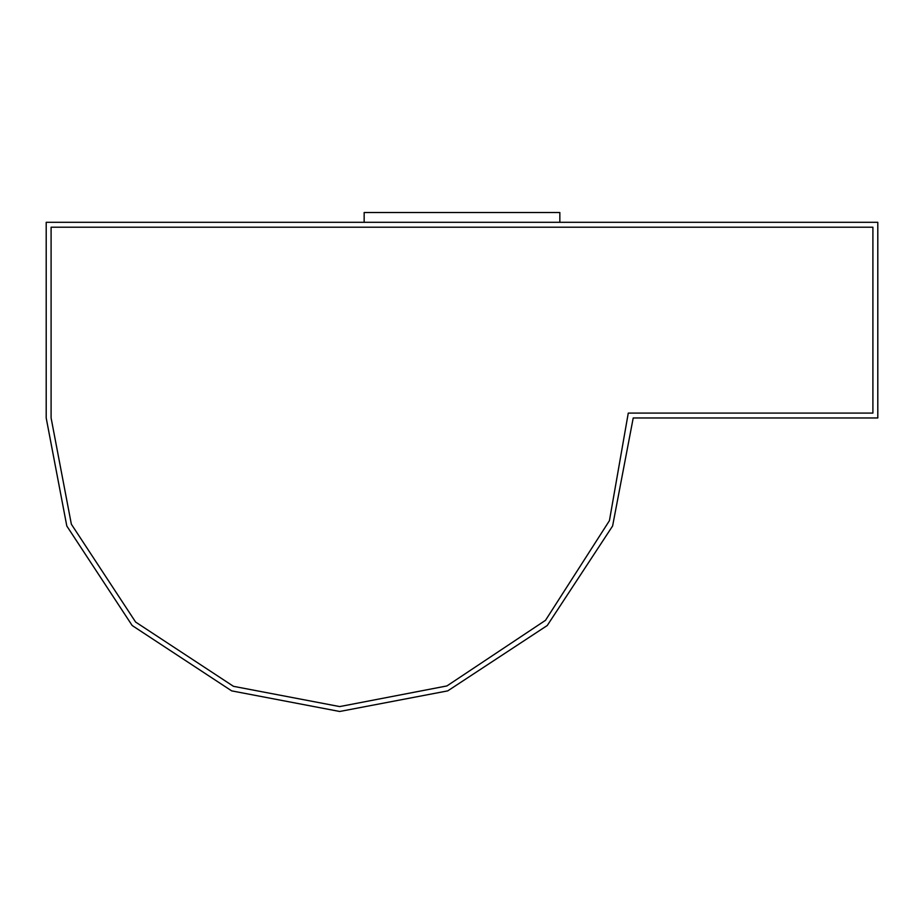 <?xml version="1.0" encoding="UTF-8"?>
<svg xmlns="http://www.w3.org/2000/svg" width="924" height="924" viewBox="0 0 924 924"><rect width="100%" height="100%" fill="white"/><g stroke="black" fill="none" stroke-linecap="round" stroke-linejoin="round"><path stroke-width="1.39" d="M339.709 706.583L446.939 685.931L545.507 620.316L609.436 520.651L628.274 413.086L872.903 413.086L872.903 227.2L51.097 227.2L51.097 417.971L51.097 227.2L872.903 227.2L872.903 413.086L628.274 413.086L609.436 520.651L545.507 620.316L446.939 685.931L339.709 706.583L233.472 686.324L135.62 622.06L71.356 524.208L51.097 417.971L71.356 524.208L135.62 622.06L233.472 686.324L339.709 706.583L233.472 686.324L135.62 622.06L71.356 524.208L51.097 417.971L51.097 227.2L872.903 227.2L872.903 413.086M339.709 711.48L231.67 690.875L132.167 625.513L66.805 526.01L46.2 417.971L46.2 222.303L877.8 222.303L877.8 417.971L633.217 417.971L612.6 526.01L547.251 625.513L447.747 690.875L339.709 711.48L447.747 690.875L547.251 625.513L612.6 526.01L633.217 417.971L877.8 417.971L877.8 222.303L46.2 222.303L46.2 417.971L66.805 526.01L132.167 625.513L231.67 690.875L339.709 711.48M364.16 222.303L364.16 212.52L364.16 222.303M559.84 222.303L559.84 212.52L364.16 212.52L559.84 212.52L559.84 222.303"/></g></svg>

